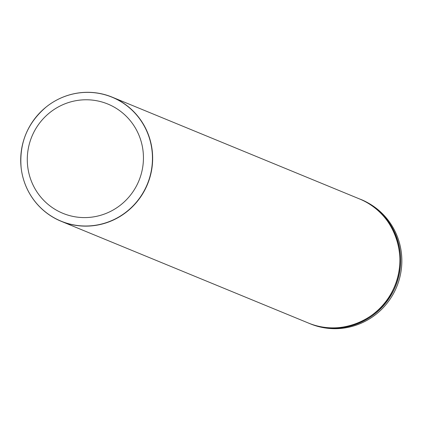 <?xml version="1.0" encoding="UTF-8"?>
<svg xmlns="http://www.w3.org/2000/svg" width="423" height="423" viewBox="0 0 423 423"><rect width="100%" height="100%" fill="white"/><g stroke="black" fill="none" stroke-linecap="round" stroke-linejoin="round"><path stroke-width="0.63" d="M46.234 106.945A67.109 65.777 112.4 0 1 46.255 106.929A67.109 65.777 112.4 0 1 71.577 94.308A67.109 65.777 112.4 0 1 112.222 97.163A67.109 65.777 112.4 0 1 147.505 184.254A67.109 65.777 112.4 0 1 61.145 221.282A67.109 65.777 112.4 0 1 21.155 167.915A67.109 65.777 112.4 0 1 21.155 167.889M310.339 323.838A67.109 65.777 -67.6 0 0 396.705 286.81A67.109 65.777 -67.6 0 0 361.422 199.719L360.237 199.233A67.109 65.777 112.4 0 1 400.438 265.914A67.109 65.777 112.4 0 1 349.805 326.207A67.109 65.777 112.4 0 1 309.16 323.352A67.109 65.777 112.4 0 1 308.769 323.188L310.339 323.838M72.063 101.531A59.083 57.909 112.4 0 1 140.975 174.873A59.083 57.909 112.4 0 1 43.051 199.64A59.083 57.909 112.4 0 1 72.063 101.531M71.498 94.361A67.014 65.681 112.4 0 1 151.238 145.459A67.014 65.681 112.4 0 1 96.714 225.062A67.014 65.681 112.4 0 1 21.15 167.862A67.014 65.681 112.4 0 1 46.213 106.966A67.014 65.681 112.4 0 1 71.498 94.361M112.222 97.163L359.45 198.905A67.109 65.777 112.4 0 1 394.738 285.996A67.109 65.777 112.4 0 1 308.372 323.024L61.145 221.282M359.846 199.069A67.109 65.777 112.4 0 1 360.237 199.233L359.846 199.069M21.155 167.915L21.15 167.862C19.083 143.275 27.437 122.977 46.213 106.966L46.255 106.929M359.45 198.905C391.809 210.617 410.707 254.096 393.268 289.417C379.494 320.417 339.939 336.777 308.372 323.024"/></g></svg>
